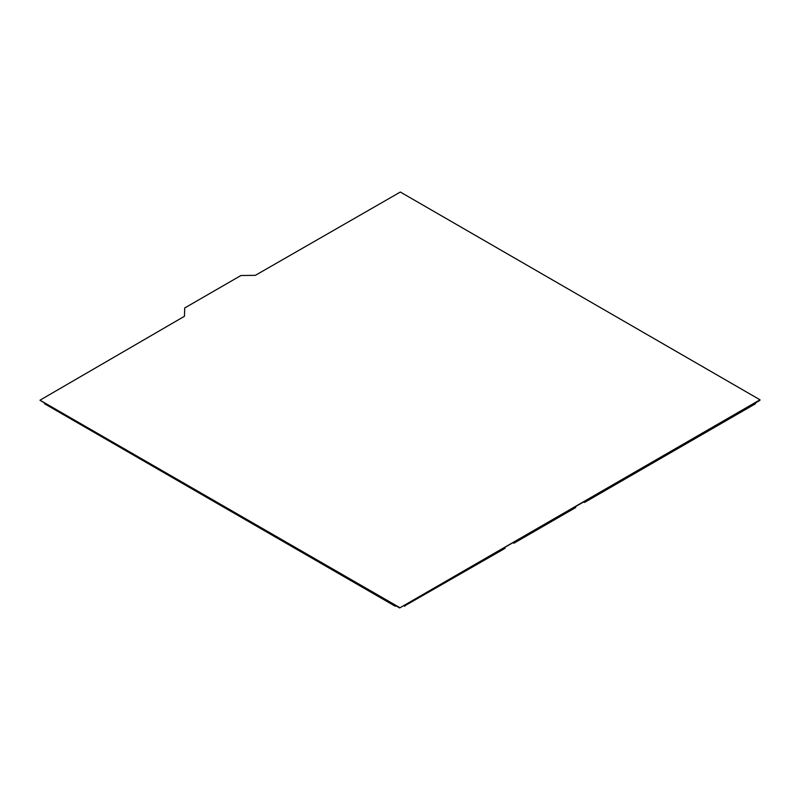 <?xml version="1.0" encoding="UTF-8"?>
<svg xmlns="http://www.w3.org/2000/svg" width="800" height="800" viewBox="0 0 800 800"><rect width="100%" height="100%" fill="white"/><g stroke="black" fill="none" stroke-linecap="round" stroke-linejoin="round"><path stroke-width="1.2" d="M404.77 606.23L404.77 605.41L505.06 547.51L505.06 548.33L404.41 606.03A6.24 3.6 0 0 0 404.05 605.83M395.95 605.83A6.24 3.6 0 0 0 395.59 606.03L44.56 402.96L44.56 403.77L395.23 606.23M755.44 403.77L755.44 402.96L584.52 501.64L584.52 502.45L755.44 403.77M583.8 502.05A6.24 3.6 0 0 1 584.16 502.25L584.52 502.45M575.69 507.55L575.69 506.73L513.89 542.41L513.89 543.23L575.69 507.55M513.17 542.83A6.24 3.6 0 0 1 513.54 543.03L513.89 543.23M399.65 607.56L40 400.2L184.44 316.29L184.73 307.96L240.94 275.51L255.36 275.34L400.35 192.04L760 399.8L399.65 607.96L759.85 400.41M40.15 400.41L399.65 607.96"/></g></svg>
